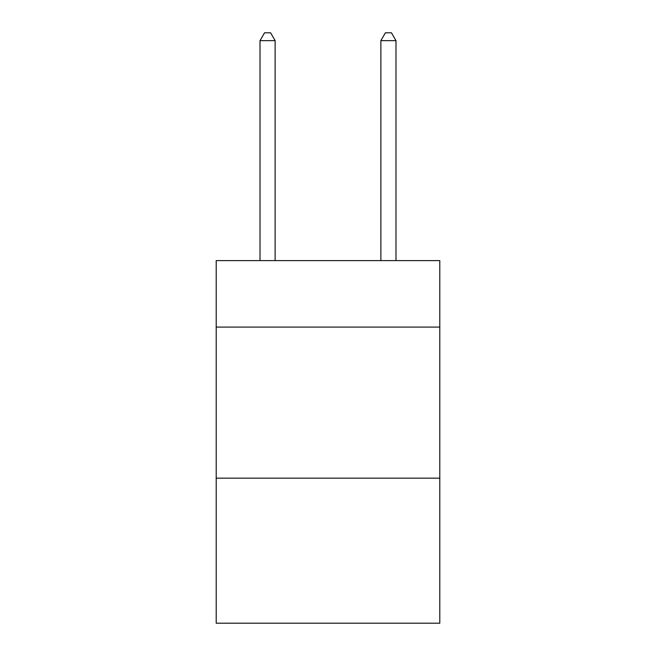 <?xml version="1.0" encoding="UTF-8"?>
<svg xmlns="http://www.w3.org/2000/svg" width="656" height="656" viewBox="0 0 656 656"><rect width="100%" height="100%" fill="white"/><g stroke="black" fill="none" stroke-linecap="round" stroke-linejoin="round"><path stroke-width="0.98" d="M439.799 327.09L439.799 260.621L216.201 260.621L216.201 327.09L439.799 327.09L439.799 623.2L216.201 623.2L216.201 327.09M439.799 478.167L216.201 478.167M275.126 260.621L275.126 40.656L260.014 40.656L260.014 260.621M260.014 40.656L264.548 32.8L270.592 32.8L275.126 40.656M395.986 260.621L395.986 40.656L380.874 40.656L380.874 260.621M380.874 40.656L385.408 32.8L391.452 32.8L395.986 40.656"/></g></svg>

